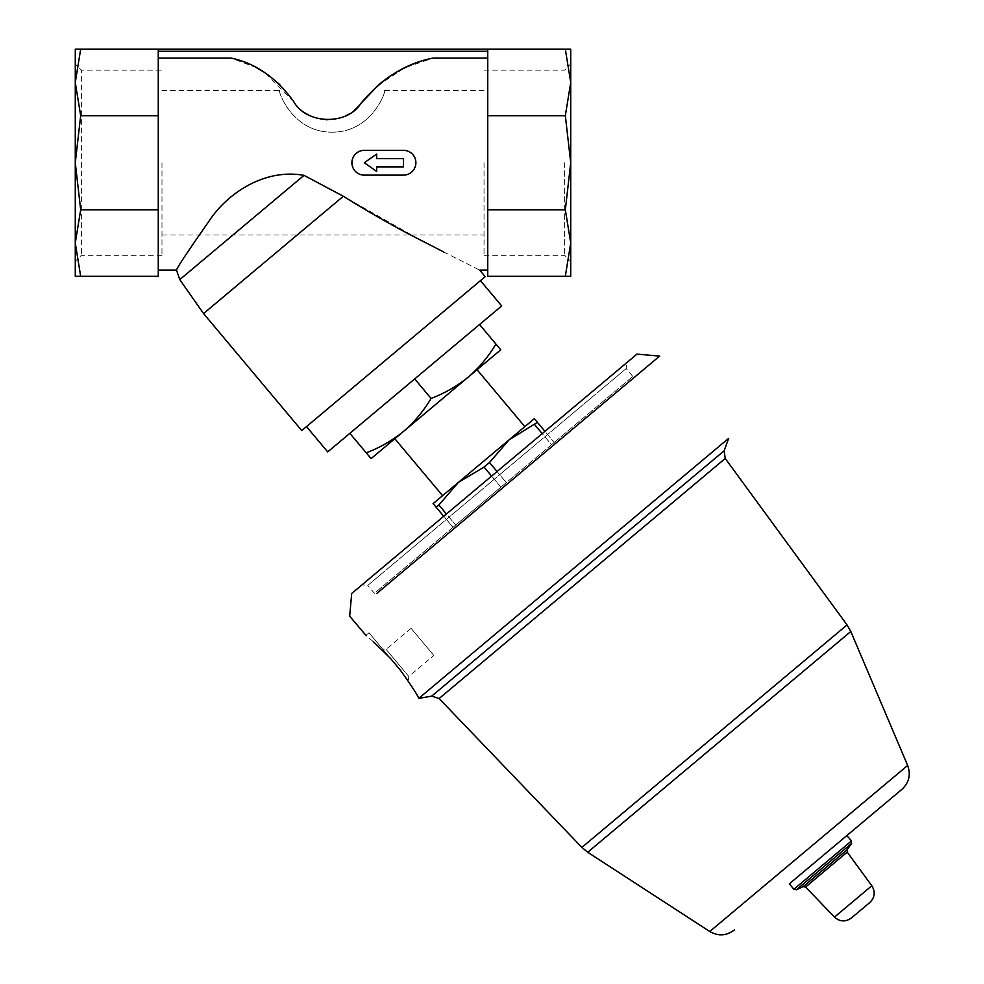 <?xml version="1.0" encoding="UTF-8"?>
<svg xmlns="http://www.w3.org/2000/svg" width="984" height="984" viewBox="0 0 984 984"><rect width="100%" height="100%" fill="white"/><g stroke="black" fill="none" stroke-linecap="round" stroke-linejoin="round"><path stroke-width="0.74" stroke-dasharray="4.92 3.69" d="M484.03 162.741L484.03 255.323L484.03 162.741M161.979 162.741L161.979 255.323L161.979 162.741M279.763 90.491C276.824 86.727 289.751 131.991 331.842 132.188C374.043 132.434 387.45 86.826 384.412 90.491C387.302 86.789 374.474 131.942 332.321 132.188C290.182 132.483 276.738 86.85 279.763 90.491L161.979 90.491M570.732 162.741L570.732 276.283L565.333 276.283L570.732 243.036L565.333 209.776L570.732 162.741L570.732 82.459L565.333 115.706L570.732 162.741M570.732 49.2L570.732 82.459L565.333 49.2L570.732 49.2M565.333 49.2L487.744 49.2L487.744 270.096L487.744 49.2L75.276 49.2L75.276 276.283L158.264 276.283L158.264 209.776L80.676 209.776L75.276 243.036L80.676 276.283M161.979 255.323L81.377 255.323L75.276 261.424L75.276 64.058L81.377 70.159L81.377 255.323L81.377 70.159L161.979 70.159M80.676 49.2L75.276 82.459L75.276 243.036M376.761 86.469A123.861 123.861 0 0 0 360.673 103.701C346.442 125.977 305.704 123.959 293.589 101.401A103.222 103.222 0 0 0 280.12 85.091M277.34 82.447A103.222 103.222 0 0 0 264.782 72.631L293.589 101.401A41.291 41.291 0 0 0 360.673 103.701A123.861 123.861 0 0 1 433.304 58.056A123.861 123.861 0 0 0 413.686 63.911M256.553 67.699A103.222 103.222 0 0 0 248.165 63.665M246.947 63.16A103.222 103.222 0 0 0 230.957 58.056L158.264 58.056L158.264 270.096L158.264 49.2L158.264 115.706L80.676 115.706L75.276 162.741L80.676 209.776M401.041 69.704A123.861 123.861 0 0 0 394.658 73.308M256.529 67.687L230.957 58.056A103.222 103.222 0 0 1 293.589 101.401A41.291 41.291 0 0 0 305.495 113.16M487.744 58.056L433.304 58.056L404.879 67.761L378.2 85.227M179.777 279.604L304.007 175.361C265.336 168.289 227.808 192.556 209.125 220.994C188.067 251.08 177.194 267.439 176.505 270.096C177.145 267.513 188.03 251.129 209.162 220.945C227.882 192.433 265.471 168.313 304.007 175.361L343.342 196.259L420.377 239.961M443.673 251.965L479.688 270.096M403.514 150.355C419.479 149.617 419.504 175.853 403.514 175.127L364.289 175.127C348.324 175.865 348.311 149.63 364.289 150.355C348.324 149.617 348.311 175.853 364.289 175.127L403.514 175.127L364.289 175.127A12.386 12.386 0 0 1 351.903 162.741A12.386 12.386 0 0 1 364.289 150.355L403.514 150.355C419.504 149.63 419.479 175.865 403.514 175.127A12.386 12.386 0 0 0 415.9 162.741A12.386 12.386 0 0 0 403.514 150.355M500.77 349.812L495.911 344.031C488.433 356.602 479.245 367.61 468.359 377.02C457.179 386.134 444.743 393.268 431.078 398.434C423.587 411.017 414.412 422.013 403.514 431.423C392.333 440.537 379.91 447.683 366.233 452.837L371.091 458.63L500.77 349.812M537.375 422.345L509.011 439.922L534.312 418.692L554.213 442.419L551.507 444.694L554.213 442.419L544.927 431.336M534.656 424.621L551.507 444.694L500.893 487.154L551.507 444.694L542.209 433.624M491.606 476.084L500.893 487.154L453.009 527.338L500.893 487.154L484.054 467.08L458.409 482.381L509.011 439.922L489.491 462.529L506.329 482.603L497.043 471.533M509.011 439.922L458.409 482.381L438.876 504.989L455.715 525.062L446.428 513.992M438.876 504.989L436.17 507.264L453.009 527.338L443.722 516.268M489.491 462.529L484.054 467.08M728.652 438.335L418.766 698.357C417.277 694.593 411.14 685.184 400.328 670.116L369.012 632.798L400.328 670.116M422.148 696.119L419.578 698.271M376.958 593.315L659.649 356.097M369.012 632.798L365.851 635.443L373.367 641.691M361.952 584.877L626.685 362.739L361.952 584.877L367.77 585.382L626.181 368.557L367.77 585.382L374.412 593.291L632.81 376.466L374.412 593.291M351.682 593.5L636.968 354.117M436.17 507.264L433.095 503.623L458.409 482.381M524.829 426.65L442.591 495.653M394.818 438.729L477.055 369.726L394.818 438.729M846.892 835.527L789.328 883.829L846.892 835.527M433.833 655.442L411.103 628.346L433.833 655.442L408.791 676.463L386.06 649.366L408.791 676.463L408.495 679.833M479.54 324.511L349.861 433.329L479.54 324.511L495.911 344.031M414.707 378.914L431.078 398.434M349.861 433.329L366.233 452.837M327.721 451.902L501.68 305.938M343.342 196.259L203.553 313.552M485.198 276.652L301.744 430.586M306.491 426.601L480.45 280.637L306.491 426.601M75.276 82.459L80.676 115.706M158.264 115.706L158.264 209.776M158.264 49.2L158.264 58.056M487.744 49.2L487.744 115.706L565.333 115.706M487.744 115.706L487.744 209.776L565.333 209.776M487.744 209.776L487.744 276.283L565.333 276.283M403.514 166.874L403.514 158.608L376.675 158.608L376.675 154.07L364.289 162.741L376.675 171.413L376.675 166.874L403.514 166.874L376.675 166.874L376.675 171.413L364.289 162.741L376.675 171.413L376.675 166.874L403.514 166.874L403.514 158.608L376.675 158.608L376.675 154.07L376.675 158.608L403.514 158.608L403.514 166.874M364.289 162.741L376.675 154.07L364.289 162.741M307.205 114.205A41.291 41.291 0 0 0 326.356 119.777M327.032 119.79A41.291 41.291 0 0 0 345.974 115.669M348.607 114.267A41.291 41.291 0 0 0 354.203 110.38M564.631 162.741L564.631 255.323L564.631 162.741M724.138 450.77L431.73 696.119M871.824 885.748L834.457 917.1M847.212 852.119L805.601 887.027M847.187 849.709L803.239 886.584M851.554 843.46L796.339 889.807M851.443 840.951L793.879 889.253M907.654 765.466L709.771 931.504M850.803 631.507L587.731 852.255M847.052 624.914L581.876 847.409M725.233 458.47L439.122 698.542M487.744 51.266L158.264 51.266M161.979 235.004L484.03 235.004M384.412 90.491L484.03 90.491M632.81 376.466L626.181 368.557L626.685 362.739M411.103 628.346L386.06 649.366L382.678 649.071M484.03 255.323L564.631 255.323L570.732 261.424M484.03 70.159L564.631 70.159L570.732 64.058"/><path stroke-width="1.48" d="M565.333 276.283L570.732 243.036L565.333 209.776L487.744 209.776L487.744 276.283L570.732 276.283L570.732 49.2L75.276 49.2L75.276 82.459L80.676 49.2M80.676 276.283L75.276 243.036L80.676 209.776L158.264 209.776L158.264 276.283L75.276 276.283L75.276 243.036L75.276 261.424M75.276 64.058L75.276 162.741L80.676 115.706L75.276 82.459M75.276 243.036L75.276 162.741L80.676 209.776M280.12 85.091A103.222 103.222 0 0 0 277.34 82.447M256.529 67.687L264.757 72.607A103.222 103.222 0 0 0 256.553 67.699M248.165 63.665A103.222 103.222 0 0 0 246.947 63.16M158.264 58.056L230.957 58.056C255.163 63.001 276.049 77.453 293.589 101.401C305.778 124.058 346.503 125.878 360.673 103.701C381.767 78.388 405.974 63.173 433.304 58.056L487.744 58.056M413.686 63.911A123.861 123.861 0 0 0 401.041 69.704M394.658 73.308A123.861 123.861 0 0 0 376.761 86.469M378.2 85.227L360.673 103.701A41.291 41.291 0 0 1 354.203 110.38M158.264 270.096L176.505 270.096L179.777 279.604L304.007 175.361C265.336 168.289 227.808 192.556 209.125 220.994C188.067 251.08 177.194 267.439 176.505 270.096C177.145 267.513 188.03 251.129 209.162 220.945C227.882 192.433 265.471 168.313 304.007 175.361L343.342 196.259C371.017 213.516 398.077 228.805 424.547 242.125L425.236 242.482C398.532 229.051 371.239 213.651 343.342 196.259L203.553 313.552L301.744 430.586L485.198 276.652L479.688 270.096L487.744 270.096M420.377 239.961L443.673 251.965M495.911 344.031L500.77 349.812L468.359 377.02C479.269 367.598 488.458 356.589 495.911 344.031L479.54 324.511M371.091 458.63L366.233 452.837C379.922 447.659 392.358 440.512 403.514 431.423C414.436 422.001 423.624 411.004 431.078 398.434C444.768 393.243 457.191 386.109 468.359 377.02L371.091 458.63M544.927 431.336L534.312 418.692L509.011 439.922L537.375 422.345M542.209 433.624L534.656 424.621M497.043 471.533L489.491 462.529L509.011 439.922L524.829 426.65L477.055 369.726M491.606 476.084L484.054 467.08L489.491 462.529M446.428 513.992L438.876 504.989L458.409 482.381L509.011 439.922M443.722 516.268L436.17 507.264L438.876 504.989M436.17 507.264L433.095 503.623L458.409 482.381L484.054 467.08M373.367 641.691L390.845 658.8C358.791 628.075 358.791 628.075 390.845 658.8L400.328 670.116C411.164 685.245 417.314 694.655 418.766 698.357L728.652 438.335L724.138 450.77L725.233 458.47L439.122 698.542L581.876 847.409L847.052 624.914L725.233 458.47M439.122 698.542L431.73 696.119L419.59 698.259M366.22 635.738L349.689 616.181L351.682 593.5L636.968 354.117L659.649 356.097L376.958 593.315M394.818 438.729L442.591 495.653L458.409 482.381M851.357 918.023L869.782 902.549L851.357 918.023C845.477 922.131 839.844 921.824 834.457 917.1L805.601 887.027L847.212 852.119L871.824 885.748C875.539 891.873 874.862 897.482 869.782 902.549M789.328 883.829L901.922 789.352L789.328 883.829L793.879 889.253L796.339 889.807L803.239 886.584L805.601 887.027M734.285 930.003C726.45 935.87 718.271 936.374 709.771 931.504L587.731 852.255L581.876 847.409M400.328 670.116L390.845 658.8M349.861 433.329L366.233 452.837M414.707 378.914L431.078 398.434M480.45 280.637L501.68 305.938L327.721 451.902L306.491 426.601M158.264 209.776L158.264 115.706L80.676 115.706M158.264 115.706L158.264 49.2M565.333 209.776L570.732 162.741L565.333 115.706L570.732 82.459L565.333 49.2M487.744 209.776L487.744 115.706L565.333 115.706M487.744 115.706L487.744 49.2M403.514 166.874L403.514 158.608L376.675 158.608L376.675 154.07L364.289 162.741L376.675 171.413L376.675 166.874L403.514 166.874M364.289 175.127L403.514 175.127A12.386 12.386 0 0 0 415.9 162.741A12.386 12.386 0 0 0 403.514 150.355L364.289 150.355A12.386 12.386 0 0 0 351.903 162.741A12.386 12.386 0 0 0 364.289 175.127M305.495 113.16A41.291 41.291 0 0 0 307.205 114.205M326.356 119.777A41.291 41.291 0 0 0 327.032 119.79M345.974 115.669A41.291 41.291 0 0 0 348.607 114.267M431.73 696.119L724.138 450.77M834.457 917.1L871.824 885.748M803.239 886.584L847.187 849.709L847.212 852.119M796.339 889.807L851.554 843.46L851.443 840.951L846.892 835.527M793.879 889.253L851.443 840.951M709.771 931.504L907.654 765.466C910.975 774.679 909.056 782.637 901.922 789.352M587.731 852.255L850.803 631.507L847.052 624.914M487.744 51.266L158.264 51.266M847.187 849.709L851.554 843.46M907.654 765.466L850.803 631.507M179.777 279.604L203.553 313.552"/></g></svg>

